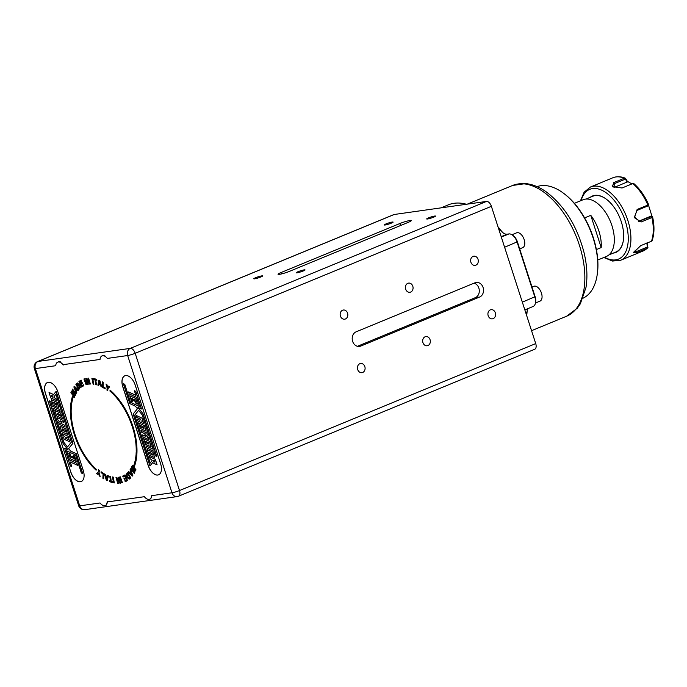 <?xml version="1.0" encoding="UTF-8"?>
<svg xmlns="http://www.w3.org/2000/svg" width="687" height="687" viewBox="0 0 687 687"><rect width="100%" height="100%" fill="white"/><g stroke="black" fill="none" stroke-linecap="round" stroke-linejoin="round"><path stroke-width="1.03" d="M150.384 498.925A7.926 4.405 -112.4 0 0 150.848 498.676L151.672 495.662A7.926 4.405 -112.4 0 1 149.654 499.226L150.384 498.925M107.335 358.408L127.653 355.531L171.982 492.785A5.659 4.654 -98.1 0 0 177.126 496.598A5.659 4.654 -98.1 0 0 178.062 496.34A5.659 3.143 -112.4 0 0 178.491 496.229L534.692 349.271A5.659 3.143 67.6 0 0 535.723 343.586L491.385 206.323A5.659 3.143 67.6 0 0 486.473 201.428L394.209 214.49L38.008 361.448A5.659 4.654 81.9 0 0 35.389 368.593L55.699 365.716A7.926 4.405 67.6 0 1 57.717 362.152A7.926 4.405 67.6 0 1 63.006 364.685L100.027 359.438A7.926 4.405 67.6 0 1 102.045 355.875A7.926 4.405 67.6 0 1 107.335 358.408L104.604 355.505A7.926 4.405 67.6 0 0 102.767 355.574L102.045 355.875M60.044 361.697L63.273 365.012M57.717 362.152L58.438 361.851A7.926 4.405 67.6 0 1 60.267 361.783M149.654 499.226A7.926 4.405 -112.4 0 1 144.364 496.701L107.344 501.939A7.926 4.405 67.6 0 1 105.326 505.503A7.926 4.405 67.6 0 1 100.036 502.978L79.718 505.855L35.389 368.593A5.659 0.661 -17.9 0 1 34.35 368.541L78.687 505.795A5.659 0.661 -17.9 0 0 79.718 505.855A5.659 4.654 -98.1 0 0 84.862 509.66L177.126 496.598A5.659 5.659 0 0 0 178.491 496.229A5.659 3.143 -112.4 0 0 179.513 490.544A5.659 0.661 162.1 0 1 171.982 492.785L151.672 495.662M106.511 504.954A7.926 4.405 67.6 0 1 106.056 505.203L105.326 505.503M107.378 501.57L106.348 505.065M130.753 477.972L129.173 479.148L127.001 477.13L126.253 474.7L127.868 472.544L130.753 477.972M129.336 479.097L127.842 478.298L126.537 475.868L126.477 473.91L127.876 472.57M131.835 474.562L131.028 472.252L131.835 474.562L130.315 473.094L130.951 472.278M132.376 476.014L128.254 472.158L128.718 471.565M129.62 472.441L128.684 471.54L128.177 472.184L132.333 476.074L132.831 475.421L130.521 469.195L130.015 469.839L130.556 471.248L129.62 472.441L130.624 471.213L130.092 469.814L130.539 469.238M134.918 469.564L131.792 466.645L131.432 467.358L133.828 471.711L131.062 468.079L130.719 468.766L134.223 473.386L134.789 472.27L132.728 468.474L135.451 470.964L136.017 469.865L132.514 465.245L132.162 465.923L134.918 469.564L132.239 465.898L132.548 465.288M133.828 471.711L131.509 467.332L131.835 466.688M134.257 473.309L130.788 468.732L131.097 468.13M135.485 470.896L132.728 468.474M133.673 465.674L134.171 464.438L133.673 465.674L134.394 466.49A52.057 28.923 -112.4 0 0 122.733 404.944A52.057 28.923 -112.4 0 0 120.8 402.093A52.057 28.923 -112.4 0 0 110.1 390.139L109.929 391.058L110.16 390.19M133.742 465.64L134.42 466.413M134.824 462.016L134.472 463.287L134.824 462.016A50.864 28.261 -112.4 0 0 135.133 460.754L135.476 459.38L135.124 460.754M135.828 456.657L135.631 458.074L135.828 456.657M136.172 453.755L135.974 455.266L136.172 453.755A50.864 28.261 -112.4 0 0 136.249 452.312L136.284 450.766L136.172 452.338A50.864 28.261 -112.4 0 1 136.095 453.781M136.215 450.792A50.864 28.261 -112.4 0 0 136.215 449.307L136.172 447.709A50.864 28.261 -112.4 0 0 136.095 446.189L135.974 444.532A50.864 28.261 -112.4 0 0 135.828 443.003L135.622 441.294A50.864 28.261 -112.4 0 0 135.399 439.749L135.116 437.997A50.864 28.261 -112.4 0 0 134.824 436.451L134.454 434.665A50.864 28.261 -112.4 0 0 134.102 433.128L133.716 431.273A50.864 28.261 -112.4 0 0 133.304 429.761L132.763 427.915A50.864 28.261 -112.4 0 0 132.29 426.421L131.664 424.575A50.864 28.261 -112.4 0 0 131.14 423.106L130.427 421.251A50.864 28.261 -112.4 0 0 129.86 419.834L129.07 417.979A50.864 28.261 -112.4 0 0 128.452 416.605L127.584 414.759A50.864 28.261 -112.4 0 0 126.932 413.454L125.979 411.625A50.864 28.261 -112.4 0 0 125.3 410.379L124.261 408.576A50.864 28.261 -112.4 0 0 123.557 407.4L122.449 405.639A50.864 28.261 -112.4 0 0 121.728 404.531L120.474 402.857A50.864 28.261 -112.4 0 0 119.744 401.835L118.49 400.169A50.864 28.261 -112.4 0 0 117.743 399.224L116.438 397.636A50.864 28.261 -112.4 0 0 115.682 396.777L114.317 395.265A50.864 28.261 -112.4 0 0 113.57 394.484L112.144 393.067A50.864 28.261 -112.4 0 0 111.397 392.363L109.929 391.058M136.284 450.766A50.864 28.261 -112.4 0 0 136.284 449.281L136.172 447.709M136.241 447.675A50.864 28.261 -112.4 0 0 136.172 446.155L135.974 444.532M136.052 444.506A50.864 28.261 -112.4 0 0 135.897 442.978L135.622 441.294M135.691 441.26A50.864 28.261 -112.4 0 0 135.476 439.723L135.116 437.997M135.184 437.963A50.864 28.261 -112.4 0 0 134.901 436.425L134.454 434.665M134.523 434.631A50.864 28.261 -112.4 0 0 134.171 433.102L133.647 431.307A50.864 28.261 -112.4 0 0 133.226 429.787L132.685 427.949A50.864 28.261 -112.4 0 0 132.213 426.447L131.595 424.6A50.864 28.261 -112.4 0 0 131.062 423.14L130.358 421.286A50.864 28.261 -112.4 0 0 129.783 419.869L128.993 418.005A50.864 28.261 -112.4 0 0 128.383 416.64L127.507 414.793A50.864 28.261 -112.4 0 0 126.855 413.48L125.901 411.65A50.864 28.261 -112.4 0 0 125.223 410.405L124.192 408.61A50.864 28.261 -112.4 0 0 123.488 407.434L122.38 405.673A50.864 28.261 -112.4 0 0 121.651 404.566M135.906 456.64A50.864 28.261 -112.4 0 0 136.06 455.241M135.485 459.388A50.864 28.261 -112.4 0 0 135.708 458.049M134.91 461.99A50.864 28.261 -112.4 0 0 135.21 460.728M134.18 464.446A50.864 28.261 -112.4 0 0 134.558 463.261M113.63 394.458L112.213 393.041A50.864 28.261 -112.4 0 0 111.466 392.337L110.006 391.023M121.719 404.54L120.551 402.822A50.864 28.261 -112.4 0 0 119.813 401.801L118.568 400.143A50.864 28.261 -112.4 0 0 117.82 399.199L116.507 397.61A50.864 28.261 -112.4 0 0 115.76 396.743L114.385 395.24A50.864 28.261 -112.4 0 0 113.638 394.458L113.57 394.484M647.944 247.414L646.776 248.462L647.944 247.414M647.721 247.809L647.764 247.019M647.472 248.101L643.058 251.021A39.614 22.01 -112.4 0 0 647.042 248.393L636.282 252.833L633.328 252.782L640.696 245.671L651.465 241.231A39.614 22.01 -112.4 0 0 651.92 217.539L641.16 221.978L634.479 217.736L637.124 209.483L647.884 205.044A39.614 22.01 -112.4 0 0 632.83 183.549L622.07 187.989L612.572 186.692L613.611 182.648L624.371 178.208A39.614 22.01 -112.4 0 0 612.838 177.778L590.485 187.01L584.122 192.188L580.438 200.844M633.594 252.12L636.162 251.682L647.343 247.071L647.738 247.784M647.343 247.071L646.871 242.949L647.54 242.846M648.494 205.155L652.118 216.688L651.001 216.061M638.567 221.403L651.602 216.525L651.061 216.096L638.3 221.36M641.16 221.978L640.421 221.145L639.503 221.394L634.487 216.972L636.961 210.445L648.142 205.834L648.571 205.001M647.626 205.181L648.768 205.13M633.483 183.309L632.555 183.661M648.588 204.597L648.562 205.044L648.588 204.597M633.328 183.3L634.11 183.918L633.328 183.3M613.98 187.482A5.659 2.903 -178.9 0 1 614.135 187.414L627.197 182.029L625.393 179.118L614.212 183.73L612.177 185.627L612.933 186.933M627.411 181.428L625.582 178.465M631.928 183.918L627.351 181.325L627.188 182.072M652.1 240.648C654.393 234.009 654.574 226.16 652.65 217.101L652.1 216.671M647.781 247.191L647.3 243.009M651.645 217.616L652.513 216.714M651.602 216.525L652.418 216.998M625.239 178.199L625.393 179.118M651.954 240.965L652.178 239.875M625.642 178.354L624.139 178.354M652.04 240.776L651.182 241.335M590.245 197.306A30.537 16.969 67.6 0 1 605.96 198.904A30.537 16.969 67.6 0 1 623.281 240.897A30.537 16.969 67.6 0 1 613.268 253.108M608.974 254.877L615.921 252.009A30.176 16.771 -112.4 0 0 623.307 240.742M606.08 198.99A30.176 16.771 -112.4 0 0 592.898 196.207L585.959 199.075M597.759 260.012L606.406 256.449A30.649 17.029 -112.4 0 0 611.945 225.671A30.649 17.029 -112.4 0 0 583.023 199.771L574.375 203.343M598.901 231.055A30.649 17.029 67.6 0 1 601.194 247.586L590.777 215.34A30.649 17.029 67.6 0 1 598.901 231.055M601.194 247.586L596.376 249.579M584.594 217.891L590.777 215.34M583.065 298.184A60.362 33.543 -112.4 0 0 597.037 275.719L597.175 274.912A59.417 33.01 -112.4 0 0 593.328 237.736A59.417 33.01 -112.4 0 0 563.46 193.193L562.79 192.704A60.362 33.543 -112.4 0 0 537.045 186.632M597.037 275.719A60.362 33.543 -112.4 0 0 593.13 237.96A60.362 33.543 -112.4 0 0 562.79 192.704M511.952 234.748L516.607 232.824A8.021 4.457 67.6 0 1 517.217 232.661A8.021 4.457 67.6 0 1 523.983 239.067A8.021 4.457 67.6 0 1 522.721 247.646L519.681 248.9M532.013 287.072L533.876 286.307A8.021 4.457 67.6 0 1 534.486 286.135A8.021 4.457 67.6 0 1 541.262 292.542A8.021 4.457 67.6 0 1 539.991 301.129L535.431 303.01M70.847 472.209A11.035 6.131 -112.4 0 0 81.264 481.527A11.035 6.131 -112.4 0 0 83.256 470.449L57.863 391.839A11.035 6.131 -112.4 0 0 47.455 382.513A11.035 6.131 -112.4 0 0 45.454 393.591L70.847 472.209L45.531 393.565A11.035 6.131 67.6 0 1 47.489 382.496M135.21 385.124A11.035 6.131 -112.4 0 0 124.802 375.798A11.035 6.131 -112.4 0 0 122.801 386.875L148.194 465.494A11.035 6.131 -112.4 0 0 158.611 474.811A11.035 6.131 -112.4 0 0 160.603 463.734L135.21 385.124M71.379 406.129A50.864 28.261 -112.4 0 0 71.268 407.563L71.199 409.066A50.864 28.261 -112.4 0 0 71.156 410.551L71.156 412.106A50.864 28.261 -112.4 0 0 71.199 413.626L71.276 415.24A50.864 28.261 -112.4 0 0 71.388 416.786L71.551 418.452A50.864 28.261 -112.4 0 0 71.74 420.015L71.98 421.724A50.864 28.261 -112.4 0 0 72.238 423.286L72.564 425.038A50.864 28.261 -112.4 0 0 72.891 426.593L73.303 428.387A50.864 28.261 -112.4 0 0 73.689 429.925L74.187 431.754A50.864 28.261 -112.4 0 0 74.634 433.257L75.209 435.111A50.864 28.261 -112.4 0 0 75.707 436.58L76.377 438.443A50.864 28.261 -112.4 0 0 76.927 439.878L77.683 441.75A50.864 28.261 -112.4 0 0 78.266 443.132L79.108 444.996A50.864 28.261 -112.4 0 0 79.735 446.327L80.654 448.173A50.864 28.261 -112.4 0 0 81.315 449.444L82.311 451.265A50.864 28.261 -112.4 0 0 82.998 452.467L84.072 454.262A50.864 28.261 -112.4 0 0 84.784 455.387L85.935 457.138A50.864 28.261 -112.4 0 0 86.656 458.195L87.884 459.895A50.864 28.261 -112.4 0 0 88.614 460.865L89.903 462.497A50.864 28.261 -112.4 0 0 90.641 463.399L91.989 464.953A50.864 28.261 -112.4 0 0 92.736 465.769L94.136 467.237A50.864 28.261 -112.4 0 0 94.883 467.976L96.335 469.35L96.154 470.157M73.956 433.351L73.956 433.351A52.049 28.923 -112.4 0 0 74.419 434.837A52.049 28.923 -112.4 0 0 74.488 435.026L74.651 435.558A52.049 28.923 -112.4 0 0 75.063 436.743L75.063 436.743A52.049 28.923 -112.4 0 0 75.664 438.418L75.853 438.95A52.049 28.923 -112.4 0 0 76.309 440.118L76.309 440.118A52.049 28.923 -112.4 0 0 76.97 441.767L77.184 442.291A52.049 28.923 -112.4 0 0 77.683 443.441L77.76 443.416A52.049 28.923 -112.4 0 0 78.481 445.039L78.644 445.58A52.049 28.923 -112.4 0 0 79.185 446.705L79.254 446.679A52.049 28.923 -112.4 0 0 80.035 448.267L80.293 448.774A52.049 28.923 -112.4 0 0 81.71 451.411L81.976 451.9A52.049 28.923 -112.4 0 0 83.488 454.459L83.702 454.966A52.049 28.923 -112.4 0 0 84.355 455.979L84.424 455.962A52.049 28.923 -112.4 0 0 85.36 457.387L85.66 457.834A52.049 28.923 -112.4 0 0 86.347 458.822L86.347 458.83A52.049 28.923 -112.4 0 0 87.326 460.196L87.558 460.651A52.049 28.923 -112.4 0 0 88.271 461.587L88.348 461.561A52.049 28.923 -112.4 0 0 89.37 462.858L89.688 463.261A52.049 28.923 -112.4 0 0 90.426 464.146L90.426 464.146A52.049 28.923 -112.4 0 0 91.474 465.365L91.74 465.786A52.049 28.923 -112.4 0 0 92.496 466.602L92.573 466.576A52.049 28.923 -112.4 0 0 93.647 467.71L93.913 468.096A52.049 28.923 -112.4 0 0 94.686 468.86L94.686 468.86A52.049 28.923 -112.4 0 0 95.785 469.899M91.809 465.743A52.049 28.923 -112.4 0 0 92.565 466.567L92.496 466.602A52.049 28.923 -112.4 0 0 93.569 467.735M90.358 464.18A52.049 28.923 -112.4 0 0 91.405 465.391M89.688 463.253L89.619 463.296A52.049 28.923 -112.4 0 0 90.349 464.172L90.426 464.146M89.619 463.296L89.37 462.858M88.348 461.561L88.279 461.595A52.049 28.923 -112.4 0 0 89.293 462.883M87.558 460.651L87.326 460.196M86.279 458.856A52.049 28.923 -112.4 0 0 87.249 460.221M85.66 457.834L85.592 457.86A52.049 28.923 -112.4 0 0 86.27 458.847L86.347 458.822M85.592 457.86L85.36 457.387M83.78 454.931A52.049 28.923 -112.4 0 0 84.424 455.953L84.355 455.988A52.049 28.923 -112.4 0 0 85.291 457.422M83.702 454.966L83.488 454.459M81.985 451.9L81.908 451.934A52.049 28.923 -112.4 0 0 82.526 452.999A52.049 28.923 -112.4 0 0 83.419 454.485M81.908 451.934L81.71 451.411M80.293 448.766L80.216 448.8A52.049 28.923 -112.4 0 0 80.8 449.899A52.049 28.923 -112.4 0 0 81.641 451.436M80.216 448.8L80.035 448.267M78.722 445.545A52.049 28.923 -112.4 0 0 79.254 446.679L79.185 446.713A52.049 28.923 -112.4 0 0 79.967 448.293M78.644 445.58L78.481 445.039M76.377 440.092L76.377 440.092A52.049 28.923 -112.4 0 0 77.047 441.732L77.253 442.265A52.049 28.923 -112.4 0 0 77.751 443.416L77.683 443.45A52.049 28.923 -112.4 0 0 78.412 445.064M72.169 426.524L72.169 426.524A52.049 28.923 -112.4 0 0 72.556 428.207L72.676 428.74A52.049 28.923 -112.4 0 0 72.985 429.925L72.985 429.925A52.049 28.923 -112.4 0 0 73.449 431.616L73.595 432.149A52.049 28.923 -112.4 0 0 73.956 433.342L74.024 433.308A52.049 28.923 -112.4 0 0 74.497 434.802A52.049 28.923 -112.4 0 0 74.557 435L74.728 435.524A52.049 28.923 -112.4 0 0 75.132 436.709L75.132 436.709A52.049 28.923 -112.4 0 0 75.733 438.383L75.922 438.916A52.049 28.923 -112.4 0 0 76.377 440.084L76.309 440.118M70.4 412.131L70.4 412.131A52.049 28.923 -112.4 0 0 70.435 413.248L70.435 413.248A52.049 28.923 -112.4 0 0 70.512 414.836L70.538 415.334A52.049 28.923 -112.4 0 0 70.632 416.477L70.632 416.477A52.049 28.923 -112.4 0 0 70.787 418.1L70.838 418.623A52.049 28.923 -112.4 0 0 70.993 419.783A52.049 28.923 -112.4 0 0 71.225 421.432L71.302 421.955A52.049 28.923 -112.4 0 0 71.508 423.132A52.049 28.923 -112.4 0 0 71.817 424.806L71.912 425.339A52.049 28.923 -112.4 0 0 72.169 426.515L72.247 426.49A52.049 28.923 -112.4 0 0 72.633 428.173L72.753 428.705M70.392 412.131L70.469 411.607A52.049 28.923 -112.4 0 1 70.469 410.07L70.392 410.096A52.049 28.923 -112.4 0 0 70.392 411.642M70.486 408.988L70.409 409.014A52.049 28.923 -112.4 0 0 70.392 410.096L70.469 410.062A52.049 28.923 -112.4 0 1 70.486 408.988L70.503 408.507A52.049 28.923 -112.4 0 1 70.581 407.013L70.512 407.048A52.049 28.923 -112.4 0 0 70.435 408.533L70.503 408.507M70.478 408.98L70.435 408.533M70.589 406L70.589 406A52.049 28.923 -112.4 0 0 70.512 407.039L70.581 407.013A52.049 28.923 -112.4 0 1 70.667 405.974L70.701 405.51A52.049 28.923 -112.4 0 1 70.864 404.076L70.787 404.111A52.049 28.923 -112.4 0 0 70.632 405.545L70.701 405.51M70.581 405.991L70.632 405.545M70.787 404.111L70.864 404.076A52.049 28.923 -112.4 0 1 70.993 403.08L71.062 402.634A52.049 28.923 -112.4 0 1 71.293 401.268L71.225 401.294A52.049 28.923 -112.4 0 0 70.993 402.668L71.062 402.634M70.993 403.08L70.916 403.097A52.049 28.923 -112.4 0 0 70.787 404.102L70.864 404.076M71.508 399.928L71.405 400.332A52.049 28.923 -112.4 0 0 71.225 401.294L71.293 401.26A52.049 28.923 -112.4 0 1 71.482 400.315L71.577 399.894A52.049 28.923 -112.4 0 1 71.886 398.597L71.817 398.623A52.049 28.923 -112.4 0 0 71.508 399.928L71.577 399.894M72.891 398.108L73.277 396.888L72.556 396.107A52.049 28.923 -112.4 0 0 72.169 397.326L72.049 397.721A52.049 28.923 -112.4 0 0 71.817 398.623L71.886 398.589A52.049 28.923 -112.4 0 1 72.126 397.704L72.247 397.301A52.049 28.923 -112.4 0 1 72.599 396.159M72.882 398.099A50.864 28.261 -112.4 0 0 72.539 399.345M72.547 399.353L72.238 400.641A50.864 28.261 -112.4 0 0 71.963 401.955M71.972 401.964L71.74 403.321A50.864 28.261 -112.4 0 0 71.542 404.703L71.388 406.137M134.111 464.481A50.864 28.261 -112.4 0 0 134.48 463.296M135.408 459.414A50.864 28.261 -112.4 0 0 135.64 458.074M135.837 456.666A50.864 28.261 -112.4 0 0 135.983 455.275M105.197 387.983L105.188 388.885L102.397 387.185L102.432 381.869L103.239 382.358L103.205 386.772L105.197 387.983M95.742 380.005L96.506 384.823L95.725 384.608L94.961 379.791L93.818 379.482L93.664 378.511L96.73 379.344L96.884 380.323L95.742 380.005L96.876 380.263M87.043 380.392L88.237 384.239L87.584 384.308L85.763 378.434L86.45 378.365L89.121 382.152L87.902 378.219L88.563 378.151L90.375 384.024L89.662 384.093L87.043 380.392L89.739 384.067L90.366 383.999M83.376 384.746L83.823 385.69L81.555 387.047L78.936 381.44L81.143 380.117L81.581 381.062L79.975 382.024L80.559 383.269L82.054 382.376L82.492 383.312L81.006 384.213L81.719 385.742L83.376 384.746L81.719 385.742M73.853 386.936L74.333 386.257L78.516 389.967L78.035 390.645L77.09 389.787L76.205 391.049L76.772 392.449L76.291 393.127L73.853 386.936L76.343 393.05M101.058 472.639L101.092 471.746L103.874 473.575L103.703 478.805L102.904 478.281L103.05 473.936L101.058 472.639L103.119 473.91L102.973 478.255L103.711 478.736M110.444 481.02L109.791 476.237L110.581 476.486L111.234 481.269L112.385 481.639L112.513 482.609L109.431 481.613L109.293 480.642L110.521 480.986L109.877 476.263M119.28 481.132L118.164 477.267L118.834 477.242L120.534 483.124L119.83 483.159L117.219 479.286L118.353 483.227L117.683 483.253L115.991 477.371L116.713 477.336L119.28 481.132L118.241 477.267M123.119 477.044L122.69 476.1L125.017 474.88L127.542 480.548L125.266 481.733L124.845 480.78L126.494 479.921L125.936 478.659L124.399 479.457L123.978 478.504L125.515 477.705L124.828 476.16L123.119 477.044M121.702 482.841L119.675 477.001L120.362 476.855L122.398 482.695L121.702 482.841L122.389 482.686M113.561 482.772L112.445 476.933L113.209 477.087L114.325 482.927L113.561 482.772L114.317 482.875M107.189 480.66L106.339 480.247L104.441 473.91L105.3 474.331L105.721 475.765L107.301 476.546L107.558 475.438L108.417 475.859L107.189 480.66M98.284 471.857L98.55 469.779L99.349 470.423L99.074 472.51L100.139 476.538L99.203 475.773L98.542 473.068L97.391 474.296L96.481 473.549L98.361 471.823L96.558 473.523L97.442 474.245M71.946 393.007L74.754 396.545L74.428 397.258L70.864 392.766L71.388 391.616L74.136 393.995L72.015 390.25L72.539 389.1L76.111 393.582L75.785 394.295L72.977 390.766L75.441 395.051L75.098 395.789L71.946 393.007L75.132 395.729M75.845 384.239L77.365 382.96L79.555 384.883L80.353 387.305L78.825 389.581L75.845 384.239L78.876 389.52M84.613 378.786L86.76 384.6L86.081 384.789L83.934 378.975L84.613 378.786M92.633 378.4L93.879 384.265L93.123 384.153L91.869 378.288L92.633 378.4M98.954 380.186L99.813 380.564L101.839 386.884L100.98 386.506L100.534 385.072L98.954 384.368L98.73 385.51L97.872 385.132L98.954 380.186M107.953 388.627L107.739 390.74L106.94 390.13L107.155 388.009L106.004 383.973L106.94 384.703L107.661 387.399L108.761 386.094L109.68 386.798L107.953 388.627M94.686 468.86L94.763 468.826A52.049 28.923 -112.4 0 0 95.862 469.874M72.762 428.705A52.049 28.923 -112.4 0 0 73.062 429.899L73.062 429.899A52.049 28.923 -112.4 0 0 73.518 431.591L73.664 432.123A52.049 28.923 -112.4 0 0 74.024 433.308M70.615 415.309A52.049 28.923 -112.4 0 0 70.709 416.451L70.709 416.451A52.049 28.923 -112.4 0 0 70.864 418.074L70.916 418.589A52.049 28.923 -112.4 0 0 71.293 421.397L71.371 421.93A52.049 28.923 -112.4 0 0 71.886 424.772L71.989 425.305A52.049 28.923 -112.4 0 0 72.247 426.49M70.469 411.607L70.469 412.097A52.049 28.923 -112.4 0 0 70.503 413.213L70.503 413.213A52.049 28.923 -112.4 0 0 70.581 414.802L70.606 415.309M127.799 473.927L129.783 477.491L127.868 473.893L126.983 475.009L127.593 476.701L128.598 478.015L129.714 477.517M129.019 478.049L129.783 477.491M125.025 474.889L122.69 476.1M124.845 480.78L125.343 481.699M125.936 478.659L126.571 479.887L124.914 480.745M123.978 478.504L124.467 479.423M124.828 476.16L125.584 477.68L124.046 478.478M122.767 476.065L123.188 477.01M119.753 476.984L121.779 482.815M119.83 483.159L120.526 483.098M117.219 479.286L119.899 483.124M117.683 483.253L118.344 483.193M116.069 477.371L117.76 483.227M112.522 476.95L113.63 482.746M109.431 481.613L112.505 482.549M109.379 480.668L109.499 481.587M104.536 473.953L106.339 480.247M107.619 475.464L107.301 476.546M107.112 477.362L106.768 479.131L107.189 477.328L106.03 476.83L107.189 477.328M106.7 479.157L106.03 476.83M106.408 480.213L107.206 480.608M101.161 471.797L101.135 472.604M99.203 475.773L100.104 476.426M98.542 473.068L99.28 475.748M98.619 469.831L98.361 471.823M87.635 460.616A52.049 28.923 -112.4 0 0 88.348 461.552L88.271 461.587M93.99 468.062A52.049 28.923 -112.4 0 0 94.763 468.826M70.864 392.766L74.462 397.18M71.431 391.659L70.933 392.741M72.015 390.25L74.136 393.995M72.582 389.143L72.083 390.225M72.977 390.766L75.819 394.218M77.09 389.787L78.078 390.594M75.785 390.027L74.866 387.76L76.463 389.134L75.785 390.027L76.463 389.134M74.866 387.76L76.394 389.16M74.368 386.283L73.93 386.91M77.64 384.024L79.546 386.352L78.919 388.146L76.875 384.634L77.605 384.042M78.85 388.181L79.477 386.386L77.562 384.059M75.913 384.213L77.322 382.968M78.936 381.44L81.624 387.004M81.143 380.126L79.005 381.414M82.054 382.384L80.559 383.269M86.081 384.789L86.751 384.591M84.012 378.958L86.158 384.754M87.584 384.308L88.237 384.222M85.841 378.425L87.653 384.282M87.979 378.211L89.121 382.152M93.123 384.153L93.87 384.222M91.955 378.305L93.192 384.119M95.725 384.608L96.498 384.772M93.818 379.482L95.029 379.765L95.794 384.583M93.75 378.528L93.896 379.456M100.98 386.506L101.813 386.815M98.954 384.368L100.611 385.046L101.049 386.472M97.872 385.132L98.739 385.45M99.014 380.212L97.949 385.098M99.117 383.535L99.555 381.654L100.268 383.981L99.117 383.535M99.486 381.689L100.199 384.007M102.397 387.185L105.188 388.816M102.509 381.912L102.475 387.159M106.94 390.13L107.747 390.663M106.107 384.059L107.224 387.975L107.017 390.104M108.795 386.12L107.661 387.399M148.881 454.949L154.695 457.654L152.961 452.261L147.138 449.556L148.881 454.949M152.961 452.261L154.695 457.654M147.138 449.556L153.029 452.226M143.626 438.675L149.517 441.346L151.226 446.893L145.412 444.197L143.626 438.675L149.517 441.346M149.44 441.38L151.226 446.893M136.73 417.31L140.715 419.164L139.89 420.272L137.288 419.053L137.932 421.028L143.746 423.733L143.111 421.758L141.668 421.097L142.544 420.015L141.926 418.1L136.112 415.403L136.73 417.31M136.112 415.403L141.926 418.1M142.544 420.015L141.994 418.074M143.111 421.758L141.668 421.097M141.745 421.062L142.613 419.98M143.746 423.733L143.179 421.732M137.288 419.053L139.925 420.221M135.588 398.477L137.46 404.016L135.657 398.443L129.766 395.772L135.657 398.443M137.383 404.05L136.009 403.406L134.875 399.886L133.836 399.319L134.429 401.139L133.939 399.37M134.429 401.139L133.166 400.555L132.557 398.683L131.646 398.237L132.823 401.938L131.749 398.288M132.823 401.938L131.569 401.345L129.766 395.772M158.645 474.803A11.035 6.131 67.6 0 1 148.272 465.46L122.879 386.85A11.035 6.131 67.6 0 1 124.836 375.789M138.542 422.934L144.433 425.605L146.151 431.178L140.337 428.482L138.542 422.934L144.433 425.605M144.356 425.639L146.151 431.178M141.522 432.157L145.369 433.952L144.725 435.069L145.842 436.494L142.407 434.897L143.094 437.009L148.907 439.714L146.623 435.438L147.336 434.862L146.726 432.965L140.912 430.26L141.522 432.157M140.912 430.26L146.726 432.965M147.336 434.862L146.795 432.93M148.22 437.602L146.623 435.438M146.692 435.403L147.413 434.828M148.907 439.714L148.298 437.567M142.407 434.897L145.764 436.391M135.82 391.367L134.386 390.757L135.82 391.367L141.505 408.971L137.915 407.382L143.094 413.892L156.842 456.477L155.356 455.782L153.922 451.247L146.589 447.838L145.953 445.863L153.261 449.204M135.751 391.392L141.436 409.005M138.061 407.451L143.094 413.892M143.016 413.926L156.773 456.503M145.953 445.863L153.278 449.272L142.149 414.819L138.602 410.328L134.678 415.214L150.152 463.107L152.239 460.29L150.11 458.736L149.517 456.657L155.331 459.363L157.1 464.833L153.081 463.004L152.849 462.282L149.964 466.001L152.866 462.325M138.628 410.362L134.678 415.214M134.755 415.188L150.204 463.029M149.448 456.692L155.331 459.363M155.262 459.397L157.031 464.859M149.964 466.001L133.175 414.038L137.409 408.756L135.459 406.232L129.809 403.595L123.377 383.69L124.759 384.265L130.53 402.384L139.478 406.541L136.498 397.318L129.165 393.909L128.615 391.951L135.854 395.317M123.377 383.69L124.759 384.265M124.69 384.299L130.53 402.384M130.599 402.35L139.461 406.472M128.546 391.985L135.88 395.394L134.386 390.757M154.232 460.608L153.373 460.213L153.845 461.69L154.712 462.093L154.232 460.608M143.428 426.876L140.44 425.485L140.972 427.134L143.961 428.516L143.428 426.876M148.529 442.677L145.55 441.286L146.022 442.772L149.01 444.154L148.529 442.677M152.007 453.437L149.019 452.046L149.534 453.626L152.514 455.009L152.007 453.437M143.935 428.448L140.972 427.134M141.05 427.099L140.534 425.528M148.985 444.077L146.022 442.772M146.099 442.737L145.644 441.337M152.488 454.94L149.534 453.626M149.603 453.592L149.113 452.089M154.687 462.016L153.845 461.69M153.922 461.664L153.467 460.256M57.176 402.384L51.362 399.679L53.105 405.072L58.919 407.769L57.253 402.35L51.362 399.679M58.919 407.769L57.253 402.35M62.431 418.649L56.617 415.953L54.84 410.431L60.722 413.102L62.431 418.649L60.722 413.102M54.84 410.431L60.654 413.136M65.351 438.16L66.175 437.061L68.769 438.272L68.133 436.297L62.319 433.591L62.955 435.567L64.389 436.236L63.522 437.31L64.14 439.225L69.954 441.93L69.335 440.015L65.351 438.16L66.21 437.078M69.335 440.015L65.42 438.134M69.954 441.93L69.404 439.989M62.319 433.591L68.133 436.297M68.769 438.272L68.202 436.271M70.478 458.856L68.752 453.248L70.126 453.892L71.19 457.439L72.221 458.006L71.637 456.185L72.968 456.743L73.5 458.641L74.411 459.088L73.234 455.395L74.565 455.953L76.36 461.527L70.478 458.856M68.674 453.283L70.126 453.892M70.057 453.927L71.19 457.439M71.259 457.413L72.195 457.928M71.637 456.185L72.968 456.743M72.899 456.778L73.5 458.641M73.578 458.615L74.385 459.01M73.234 455.395L74.565 455.953M74.488 455.979L76.291 461.552M81.298 481.51A11.035 6.131 67.6 0 1 70.924 472.175M67.515 434.39L61.701 431.694L59.915 426.146L65.797 428.817L67.515 434.39L65.797 428.817M59.915 426.146L65.729 428.851M60.688 423.372L61.332 422.265L60.216 420.83L63.659 422.436L62.972 420.315L57.158 417.619L57.837 419.731L59.443 421.895L58.721 422.471L59.34 424.368L65.153 427.074L64.544 425.167L60.688 423.372L61.401 422.23L60.37 420.908M64.544 425.167L60.757 423.347M65.153 427.074L64.612 425.141M57.158 417.619L62.972 420.315M63.659 422.436L63.041 420.289M70.28 461.982L71.749 466.542L70.314 465.932L64.621 448.328L68.073 449.848M64.621 448.328L68.15 449.951L63.041 443.407L49.292 400.822L50.778 401.517L52.143 406.077L59.546 409.461L60.113 411.461L52.779 408.052L63.908 442.505L67.463 446.997L71.379 442.11L55.913 394.218L53.826 397.034L54.041 397.713L56.025 398.563L56.686 400.607L50.804 397.936L49.035 392.466L53.054 394.295L53.268 394.973M49.292 400.822L50.778 401.517M50.709 401.552L52.143 406.077M52.212 406.051L59.546 409.461M59.477 409.486L60.113 411.461M52.873 408.095L63.908 442.505M63.985 442.48L67.506 446.936M55.93 394.269L53.826 397.034M53.895 397.009L54.041 397.713M54.118 397.679L56.025 398.563M55.956 398.597L56.617 400.641M49.035 392.466L53.054 394.295M52.976 394.329L53.208 395.042L56.171 391.298L72.959 443.261L68.648 448.568L70.598 451.093L76.326 453.703L82.758 473.609L81.375 473.034L75.536 454.949L66.579 450.784L69.559 460.007L76.961 463.39L77.588 465.314L70.186 461.939L71.68 466.567M56.102 391.324L72.959 443.261M72.882 443.295L68.648 448.568M68.726 448.542L70.598 451.093M70.675 451.067L76.326 453.703M76.257 453.729L82.689 473.644M66.673 450.827L69.559 460.007M69.636 459.981L76.961 463.39M76.892 463.416L77.519 465.348M51.826 396.717L52.693 397.12L52.212 395.635L51.353 395.231L51.826 396.717L51.448 395.283M62.637 430.457L65.617 431.84L65.085 430.199L62.105 428.808L62.637 430.457L62.199 428.851M57.528 414.656L60.516 416.039L60.035 414.562L57.055 413.17L57.528 414.656L57.15 413.222M54.058 403.896L57.038 405.278L56.532 403.707L53.543 402.316L54.058 403.896L53.646 402.359M65.6 431.771L62.706 430.423M60.49 415.961L57.605 414.622M57.021 405.21L54.127 403.862M52.667 397.043L51.903 396.691M357.704 369.554A4.637 3.821 81.9 0 0 361.92 372.68A4.637 3.821 81.9 0 0 365.046 367.554A4.637 3.821 81.9 0 0 360.615 363.492A4.637 3.821 81.9 0 0 357.704 369.554M340.426 316.08A4.637 3.821 81.9 0 0 344.642 319.197A4.637 3.821 81.9 0 0 347.777 314.071A4.637 3.821 81.9 0 0 343.345 310.017A4.637 3.821 81.9 0 0 340.426 316.08M470.904 262.245A4.637 3.821 81.9 0 0 475.121 265.371A4.637 3.821 81.9 0 0 478.246 260.244A4.637 3.821 81.9 0 0 473.824 256.191A4.637 3.821 81.9 0 0 470.904 262.245M488.182 315.728A4.637 3.821 81.9 0 0 492.39 318.845A4.637 3.821 81.9 0 0 495.525 313.719A4.637 3.821 81.9 0 0 491.093 309.665A4.637 3.821 81.9 0 0 488.182 315.728M422.943 342.641A4.637 3.821 81.9 0 0 427.159 345.767A4.637 3.821 81.9 0 0 430.285 340.64A4.637 3.821 81.9 0 0 425.854 336.578A4.637 3.821 81.9 0 0 422.943 342.641M405.665 289.167A4.637 3.821 81.9 0 0 409.881 292.284A4.637 3.821 81.9 0 0 413.016 287.157A4.637 3.821 81.9 0 0 408.585 283.104A4.637 3.821 81.9 0 0 405.665 289.167M255.607 277.728A4.637 0.541 -17.9 0 0 253.795 278.785A4.637 0.541 -17.9 0 0 258.381 277.874A4.637 0.541 -17.9 0 0 262.623 275.934A4.637 0.541 -17.9 0 0 260.133 276.234A4.637 0.541 -17.9 0 0 255.607 277.728M298.021 271.717A4.637 0.541 -17.9 0 0 296.217 272.773A4.637 0.541 -17.9 0 0 300.803 271.863A4.637 0.541 -17.9 0 0 305.045 269.922A4.637 0.541 -17.9 0 0 302.555 270.223A4.637 0.541 -17.9 0 0 298.021 271.717M428.499 217.891A4.637 0.541 -17.9 0 0 426.696 218.947A4.637 0.541 -17.9 0 0 431.273 218.037A4.637 0.541 -17.9 0 0 435.524 216.096A4.637 0.541 -17.9 0 0 433.033 216.396A4.637 0.541 -17.9 0 0 428.499 217.891M386.077 223.893A4.637 0.541 -17.9 0 0 384.273 224.95A4.637 0.541 -17.9 0 0 388.859 224.039A4.637 0.541 -17.9 0 0 393.101 222.099A4.637 0.541 -17.9 0 0 390.611 222.399A4.637 0.541 -17.9 0 0 386.077 223.893M289.459 271.356A7.548 0.885 162.1 0 1 282.091 273.787A7.548 0.885 162.1 0 1 278.037 274.276A7.548 0.885 162.1 0 1 280.974 272.559L399.86 223.515A7.548 0.885 162.1 0 1 407.228 221.085A7.548 0.885 162.1 0 1 411.281 220.596A7.548 0.885 162.1 0 1 408.344 222.313L289.459 271.356M479.612 297.042L360.735 346.085A7.548 6.209 -98.1 0 1 359.49 346.428A7.548 6.209 -98.1 0 1 352.422 340.597A7.548 6.209 -98.1 0 1 356.124 331.821L475.009 282.778A7.548 6.209 -98.1 0 1 476.254 282.443A7.548 6.209 -98.1 0 1 483.313 288.274A7.548 6.209 -98.1 0 1 479.612 297.042L475.37 297.643L357.42 346.3M491.385 206.323L135.184 353.281A5.659 3.143 -112.4 0 0 130.272 348.386L38.008 361.448A5.659 3.143 -112.4 0 0 37.579 361.568L393.78 214.61A5.659 3.143 67.6 0 1 394.209 214.49M528.166 308.515A11.318 6.286 -112.4 0 0 527.066 311.417A11.318 6.286 -112.4 0 0 526.955 312.336A77.339 42.972 67.6 0 1 526.646 315.496M440.994 207.869L448.225 204.889A77.339 42.972 67.6 0 1 466.456 204.262M498.204 227.431A77.339 42.972 67.6 0 1 500.437 230.231A11.318 6.286 -112.4 0 0 503.082 232.867A11.318 6.286 -112.4 0 0 507.212 234.173L508.93 233.932A9.429 5.238 67.6 0 1 512.365 235.023A9.429 5.238 67.6 0 1 517.105 242.09L534.838 296.999A9.429 5.238 67.6 0 1 535.448 302.898A9.429 5.238 67.6 0 1 533.138 306.471L524.834 309.889M535.448 302.898L535.637 301.756A8.115 4.508 -112.4 0 0 535.113 296.681L517.38 241.781A8.115 4.508 -112.4 0 0 513.301 235.701L512.365 235.023M527.169 310.876A12.641 7.025 -112.4 0 0 527.127 311.305L526.955 312.336L525.778 312.817M526.68 315.591A76.017 42.242 -112.4 0 0 527.127 311.305M499.26 230.712L501.063 230.6A76.017 42.242 -112.4 0 0 497.998 226.813M501.063 230.6A12.641 7.025 -112.4 0 0 503.537 233.176M474.073 283.164A7.548 6.209 -98.1 0 1 479.268 290.103A7.548 6.209 -98.1 0 1 475.37 297.643M486.473 201.428L130.272 348.386A5.659 4.654 81.9 0 0 127.653 355.531A5.659 0.661 162.1 0 0 135.184 353.281L179.513 490.544L535.723 343.586M635.046 250.094L636.282 252.833M636.961 210.445L637.124 209.483M648.605 204.606A38.67 21.486 -112.4 0 0 634.067 183.85M614.135 187.414L614.212 183.73L613.611 182.648M643.058 251.021L620.696 260.244A39.614 22.01 -112.4 0 0 627.858 220.467A39.614 22.01 -112.4 0 0 590.485 187.01M604.534 257.221A37.725 20.962 -112.4 0 0 628.167 241.558A37.725 20.962 -112.4 0 0 608.957 194.988A37.725 20.962 -112.4 0 0 581.15 200.544M531.549 330.687L566.603 316.226A70.735 39.305 -112.4 0 0 575.955 235.847A70.735 39.305 -112.4 0 0 512.648 185.447L467.349 204.133M501.184 236.663L507.212 234.173M501.312 237.067L508.93 233.932M504.602 247.251L517.38 241.781M522.335 302.16L535.113 296.681M360.735 346.085L358.193 346.446M280.974 272.559L281.43 273.95M399.86 223.515L400.512 225.542M648.622 204.623C644.81 195.924 639.889 188.925 633.869 183.618M612.838 177.778C616.694 176.258 620.859 176.404 625.325 178.216M603.813 257.513L612.529 261.051L620.696 260.244M78.687 505.795A5.659 5.659 0 0 0 84.862 509.66M37.579 361.568A5.659 5.659 0 0 0 34.35 368.541M566.603 316.226L577.243 308.248L580.335 303.817L585.977 287.492C587.694 276.784 587.033 265.096 583.993 252.421C577.106 226.221 564.705 206.177 546.8 192.274C539.87 187.242 532.854 184.348 525.753 183.601L512.648 185.447"/></g></svg>
